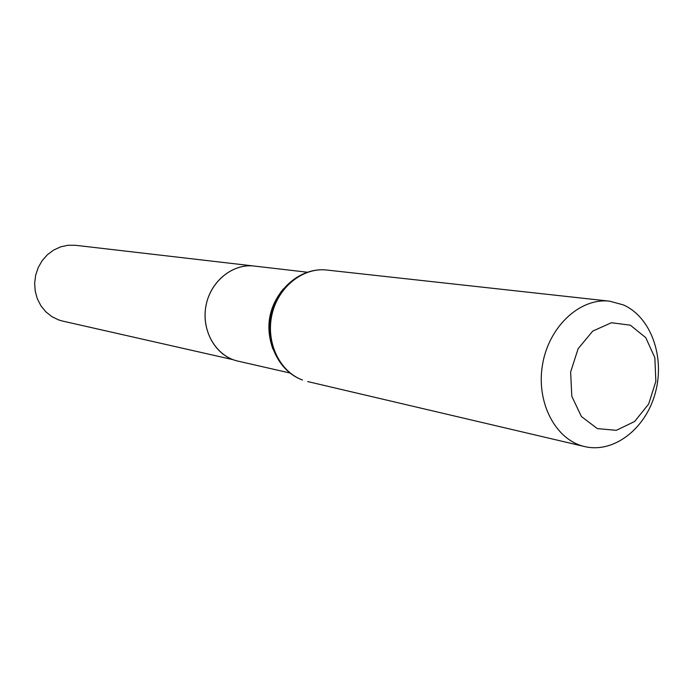 <?xml version="1.0" encoding="UTF-8"?>
<svg xmlns="http://www.w3.org/2000/svg" width="693" height="693" viewBox="0 0 693 693"><rect width="100%" height="100%" fill="white"/><g stroke="black" fill="none" stroke-linecap="round" stroke-linejoin="round"><path stroke-width="1.04" d="M289.865 372.981L237.881 361.105C216.381 356.419 201.42 331.427 205.812 306.67C209.936 281.852 232.38 263.288 254.21 266.051C233.255 263.435 211.564 280.353 206.358 303.906C200.944 327.417 213.184 352.512 233.151 359.702L62.509 321.05L58.524 319.88L51.758 316.554L45.807 311.798L40.93 305.804L37.344 298.822L35.222 291.164L34.65 283.168L35.664 275.182L38.219 267.55L42.195 260.629L47.419 254.712L53.656 250.06L60.62 246.864L68.018 245.253L75.52 245.296L307.172 272.202M630.353 325.173L645.798 337.699L654.85 357.727L655.855 381.341L648.657 404.036L634.615 421.509L616.337 430.327L597.34 428.612L581.401 416.519L571.812 396.309L570.625 372.028L578.127 348.692L592.749 331.081L611.425 322.739L630.353 325.173M623.353 304.903C651.004 317.048 665.185 357.103 655.335 392.827C645.824 428.655 613.92 453.551 584.684 446.578C555.647 440.124 535.836 402.512 542.55 364.501C548.899 326.429 580.128 297.583 609.649 301.186L623.353 304.903M283.368 288.894C268.598 307.086 265.133 327.217 272.999 349.298M302.546 380.024L302.365 379.972C278.855 371.465 264.683 342.099 270.92 314.691C276.888 287.214 302.07 267.151 326.801 270.045C302.815 267.203 277.919 287.197 271.916 314.865C265.679 342.481 279.703 371.777 302.546 380.024M609.649 301.186L326.801 270.045M584.684 446.578L307.649 381.557"/></g></svg>
